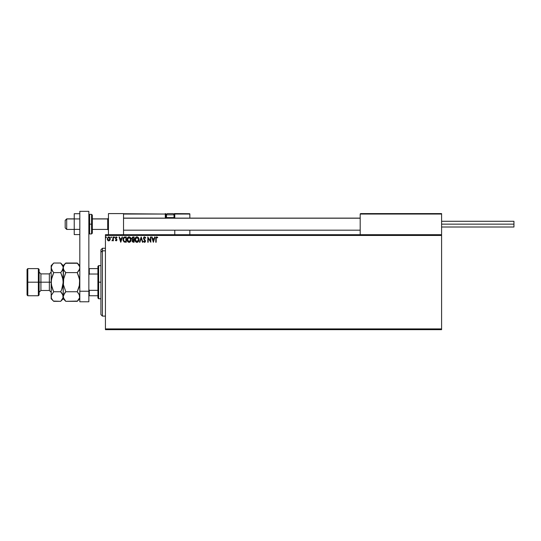 <?xml version="1.0" encoding="UTF-8"?>
<svg xmlns="http://www.w3.org/2000/svg" width="541" height="541" viewBox="0 0 541 541"><rect width="100%" height="100%" fill="white"/><g stroke="black" fill="none" stroke-linecap="round" stroke-linejoin="round"><path stroke-width="0.81" d="M105.434 329.665L441.591 329.665L105.434 329.665L105.434 235.45L441.591 235.45L441.591 328.914L105.434 328.914L105.434 329.665M441.591 234.699L105.434 234.699L105.434 328.914L441.591 328.914L441.591 329.665L441.591 235.45L105.434 235.45L105.434 234.699L441.591 234.699L441.591 235.45L441.591 213.594L441.591 234.699M109.843 240.245L110.242 238.879L109.877 237.567L109.093 236.938L108.099 237.073L107.26 238.879L107.99 240.617L109.471 240.644L108.748 240.88L109.843 240.245L110.242 238.879L108.748 236.89L107.26 238.879L107.659 240.245L108.667 240.88M112.947 236.958L113.353 236.958L112.947 236.958L112.819 239.839L111.933 240.752L112.947 240.245L113.353 240.813L113.353 236.958L113.353 240.813L113.353 236.958L112.947 236.958L112.88 239.582L111.933 240.752L112.947 240.245L113.353 240.813L112.947 240.813M116.234 236.89L117.072 237.411L115.862 236.992L115.389 238.162L116.504 240.069L115.382 240.332L116.254 240.88L116.897 240.224L115.794 237.878L116.173 237.377L116.836 237.77L117.072 237.411L116.234 236.89L115.382 238.006L116.531 239.893L116.139 240.407L115.618 240.001L115.382 240.332L116.159 240.88L115.382 240.332L115.618 240.001L116.139 240.407L116.531 239.893L115.382 238.006L116.43 239.541L116.024 239.142L116.531 239.893L116.139 240.407L116.531 239.893M124.93 236.965L123.355 237.952L123.138 240.549L124.132 242.003L126.269 242.233L126.269 236.958L125.045 236.958C123.639 237.154 122.963 238.006 123.023 239.528L124.214 242.043L126.269 242.233L126.269 236.958L126.269 242.233L124.132 242.003M132.924 236.965L134.114 236.958L132.417 237.147L131.828 238.669L132.646 239.805L132.16 240.772L132.45 241.888L134.114 242.233L134.114 236.958L134.114 242.233L134.114 236.958L133.059 236.958L131.815 238.459L132.646 239.805L132.153 240.928L133.37 242.233L134.114 242.233L133.37 242.233M139.903 242.233L139.463 242.233L141.154 236.958L139.463 242.233L139.903 242.233L141.187 238.236L142.466 242.233L142.912 242.233L141.221 236.958L142.912 242.233L141.221 236.958L139.463 242.233L139.903 242.233L141.187 238.236L142.466 242.233L142.912 242.233L142.466 242.233M150.418 236.958L150.418 240.887L147.781 236.958L147.781 242.233L148.187 242.233L148.187 238.304L150.824 242.233L150.824 236.958L150.418 236.958L150.824 236.958L150.418 236.958L150.418 240.887L147.781 236.958L147.781 242.233L148.187 242.233L148.187 238.304L150.824 242.233L150.824 236.958L150.736 242.233M155.761 238.676L155.761 242.233L156.166 242.233L156.268 237.715L156.802 237.371L157.519 237.837L157.722 237.431L156.728 236.823L155.869 237.506L155.761 242.233L156.166 242.233L156.166 238.723L156.728 237.364L157.519 237.837L157.722 237.431L156.728 236.823L155.761 238.676L155.761 242.233L156.166 242.233M154.645 236.958L155.084 236.958L153.394 242.233L155.084 236.958L154.645 236.958L154.104 238.649L152.616 238.649L152.075 236.958L151.636 236.958L153.326 242.233L155.084 236.958L154.645 236.958L154.104 238.649L152.616 238.649L152.075 236.958L151.636 236.958L153.326 242.233L151.636 236.958L152.075 236.958M144.562 236.823L143.73 237.31L143.466 238.5L145.069 241.279L144.603 241.827L143.838 241.151L143.521 241.475L144.751 242.341L145.428 240.725L143.865 238.101L144.596 237.364L145.421 238.243L145.752 237.979L144.562 236.823L143.453 238.25L145.076 241.164L144.542 241.827L143.838 241.151L143.521 241.475L144.535 242.368L145.482 241.137L143.859 238.256L144.596 237.364L145.421 238.243L145.752 237.979L144.562 236.823L144.095 236.951M138.99 239.575L138.361 237.58L136.711 236.843L135.412 237.79L134.952 240.076L135.71 241.8L137.218 242.354L138.516 241.394L138.99 239.575C139.003 238.074 138.327 237.154 136.954 236.823C135.575 237.168 134.905 238.094 134.925 239.602C134.898 241.124 135.588 242.043 136.981 242.368C138.347 242.01 139.017 241.076 138.99 239.575M131.138 239.575L130.361 237.398L128.866 236.843L127.561 237.79L127.108 240.076L127.865 241.8L129.373 242.354L130.665 241.394L131.138 239.575C131.159 238.074 130.482 237.154 129.103 236.823C127.73 237.168 127.054 238.094 127.081 239.602C127.054 241.124 127.737 242.043 129.137 242.368C130.503 242.01 131.172 241.076 131.138 239.575M122.043 236.958L122.482 236.958L120.792 242.233L122.482 236.958L122.043 236.958L121.495 238.649L120.014 238.649L119.473 236.958L119.034 236.958L120.724 242.233L122.482 236.958L122.043 236.958L121.495 238.649L120.014 238.649L119.473 236.958L119.034 236.958L120.724 242.233L119.034 236.958L119.473 236.958M114.259 236.897L114.638 237.33L114.219 236.904L113.975 237.485L114.55 237.621L113.962 237.33L114.3 237.77L114.3 236.89L113.962 237.33L114.3 236.89L114.638 237.33L114.3 237.77L114.3 236.89L114.638 237.33L114.3 237.77L114.3 236.89L114.638 237.33L114.3 237.77L113.962 237.411M110.851 237.33L111.439 237.039L110.864 237.181L111.108 237.763L111.527 237.33L111.189 237.77L111.527 237.33L111.189 237.77L110.851 237.33L111.189 237.77L110.851 237.33L111.189 236.89L110.851 237.33L111.189 236.89L111.527 237.33L111.189 237.77L110.851 237.33L111.189 236.89L111.527 237.33L111.189 237.77M105.772 237.33L106.367 237.039L105.793 237.181L106.036 237.763L106.449 237.33L106.11 237.77L106.449 237.33L106.11 237.77L105.772 237.33L106.11 237.77L106.11 236.89L105.772 237.33L106.11 236.89L106.11 237.77L105.772 237.33L106.11 236.89L106.11 237.77L105.772 237.33L106.11 236.89L106.11 237.77L105.772 237.33L106.11 236.89L106.151 237.77M157.722 237.431L157.519 237.837L156.728 237.364M157.519 237.837L157.066 237.485M156.187 238.114L156.166 238.723M153.36 240.961L152.792 239.19L153.928 239.19L153.36 240.961L152.792 239.19L153.928 239.19L153.36 240.961M148.187 242.233L147.781 242.233L147.869 236.958M145.421 237.33L145.657 237.763M145.752 237.979L145.286 237.952M145.421 238.243L144.433 237.384M144.751 237.391L143.859 238.256L144.055 238.892M144.596 237.364L143.859 238.256L145.475 241.029M143.865 238.101L143.933 238.655M143.859 238.182L143.987 238.777M144.474 239.42L145.482 241.137M145.468 241.36L145.252 241.962M144.447 242.368L143.521 241.475L143.899 241.266M144.298 241.759L143.838 241.151L144.542 241.827L145.076 241.164L144.711 240.346M145.069 241.279L144.542 241.827L145.076 241.164L144.346 239.974M145.076 241.164L144.927 240.637M144.156 239.778L143.845 239.399M143.608 237.519L143.892 237.114M145.042 241.394L144.772 241.773M138.922 240.285L138.814 240.711M138.753 240.907L138.516 241.394M136.508 242.307L135.852 241.935M135.71 241.8L135.412 241.421L135.71 241.8M135.027 240.495L134.952 240.082M135.696 237.411L136.224 236.999M136.488 236.89L136.832 236.83M138.767 238.297L138.949 239.021M136.866 237.371L138.577 239.386L136.968 241.827L135.331 239.602L136.968 237.364L137.536 237.499L136.968 237.364M137.759 237.641L138.219 238.168M138.192 238.135L138.523 238.946M138.374 240.698L138.05 241.252M135.723 241.056L137.157 241.813L136.007 241.408L135.426 240.36M135.426 238.838L135.635 238.277M137.515 241.692L137.157 241.813M138.28 240.901L137.678 241.597M138.557 239.961L138.489 240.332M132.45 241.888L132.173 241.178M132.153 240.928L132.552 239.758M132.646 239.805L131.842 238.135M133.214 241.692L132.599 241.218M133.708 241.692L133.289 241.692L133.708 241.692L133.708 240.001L133.708 241.692M132.559 240.921L133.505 240.001M133.708 239.46L133.708 237.499L133.708 239.46M132.308 238.899L132.288 238.06L132.863 239.399L132.247 238.696M132.714 239.345L132.308 238.906M132.22 238.459L132.937 237.519M133.248 237.499L132.849 237.54M130.902 240.907L130.665 241.394M127.859 241.8L127.568 241.421L127.865 241.8M127.182 240.508L127.088 239.839M127.852 237.411L128.379 236.999M128.636 236.89L128.988 236.83M130.915 238.297L131.023 238.635M127.575 238.838L127.487 239.602L129.116 237.364L130.733 239.575L129.116 241.827L128.569 241.699L127.872 241.056L129.116 241.827L127.487 239.602L127.784 238.277M130.733 239.575L130.712 239.203L130.733 239.575M129.908 237.641L130.374 238.168M129.671 241.692L129.306 241.813M130.53 240.698L129.833 241.597M130.712 239.961L130.645 240.332M123.199 240.765L123.078 240.258M123.355 237.959L123.598 237.56M124.356 237.046L124.809 236.965M124.295 241.482L123.429 239.535L124.342 237.634L125.864 237.499L125.864 241.692L124.112 241.36M124.132 237.756L125.431 237.499L124.139 237.749M124.43 241.55L125.864 241.692L125.864 237.499L125.431 237.499M120.758 240.961L120.19 239.19L121.326 239.19L120.758 240.961L120.19 239.19L121.326 239.19L120.758 240.961M116.788 237.695L116.281 237.364L116.836 237.77L117.072 237.411L116.836 237.77L116.281 237.364L115.788 237.986L116.937 239.873L116.159 240.88L115.382 240.332M115.618 240.001L116.139 240.407M116.836 237.77L116.281 237.364L115.788 237.986L116.281 237.364L116.836 237.77L116.281 237.364M115.794 237.878L115.842 238.27M116.315 238.75L115.882 238.351M116.809 239.278L116.93 239.961M114.638 237.33L114.3 237.77M112.001 240.799L112.433 240.38M112.122 240.339L112.907 239.42M112.853 239.71L112.947 238.256M111.527 237.33L111.189 236.89L111.527 237.33M108.585 240.873L108.153 240.731M108.836 240.88L107.754 240.38M107.355 239.589L107.287 239.244M108.748 236.89L108.153 237.046M109.532 237.168L110.242 238.879M110.215 239.244L110.053 239.852M107.727 238.365L108.748 237.364L109.83 238.872L108.619 240.4L107.666 238.872L108.335 237.472M108.498 240.366L107.909 239.839M130.523 238.466L130.645 238.824M127.872 241.056L127.575 240.36M125.302 241.692L124.572 241.597M109.235 237.513L109.776 238.365M108.45 213.594L123.524 213.594L108.45 213.594L108.45 234.699L108.45 213.594M123.524 234.699L123.524 213.594L123.524 234.699M426.518 213.594L441.591 213.594L426.518 213.594M66.699 218.949L65.191 220.43L65.191 227.917L65.191 220.376L66.699 218.949L66.699 229.425L66.699 218.949L74.232 218.949L66.699 218.949M108.45 218.206L107.7 218.949L107.7 229.425L107.7 218.949L92.322 218.949L107.7 218.949L108.45 218.206M360.191 218.206L123.524 218.206L360.191 218.206M360.191 214.047L360.191 234.699L360.191 214.047L441.591 214.047L441.138 213.594L360.644 213.594L441.138 213.594L441.591 214.047L360.225 213.871M174.777 218.307L174.777 214.047L189.85 214.047L189.85 218.118L189.817 213.871L174.743 213.871M189.85 230.175L189.85 234.699L189.85 230.175M123.659 213.729L165.282 214.047L165.546 218.307M174.777 230.175L174.777 234.699L174.777 230.175M172.518 213.594L172.816 213.594A1.204 1.204 0 0 1 174.026 214.797L166.486 214.797L166.486 217.604L167 218.118L166.486 217.604L166.486 214.797A1.204 1.204 0 0 1 167.696 213.594L168.352 213.594M174.777 214.047L173.762 214.047L174.324 214.047L174.324 213.594L189.722 213.729L174.324 213.594A0.453 0.453 0 0 1 174.777 214.047L174.324 214.047L174.324 217.665L173.965 217.665L174.777 217.665L174.777 214.047L174.324 213.594L174.324 218.118L174.324 217.665L174.777 218.118M123.524 214.047L165.282 214.047L165.282 217.665L165.735 217.665A0.453 0.453 0 0 0 166.188 218.118A0.453 0.453 0 0 1 165.735 217.665L165.735 214.047L166.75 214.047L165.735 214.047A0.453 0.453 0 0 0 165.282 213.594A0.453 0.453 0 0 1 165.735 214.047L165.282 214.047L165.282 213.594L165.735 214.047L165.735 217.665L166.547 217.665L165.282 217.665A0.906 0.906 0 0 0 165.404 218.118M174.026 217.604L173.512 218.118L174.026 217.604L174.026 214.797L174.026 217.604L166.486 217.604L174.026 217.604M167.696 213.594L172.816 213.594L167.696 213.594A1.204 1.204 0 0 0 166.486 214.797L174.026 214.797A1.204 1.204 0 0 0 172.816 213.594M441.591 224.15L513.95 224.15L513.95 221.283L513.95 224.15L441.591 224.15M513.95 227.01L513.95 224.15L513.95 227.01L441.591 227.01M79.811 229.37L74.232 229.37L74.232 218.922L79.811 218.922L74.232 218.922L74.232 213.702L79.811 213.702L74.232 213.702L74.232 229.37L79.811 229.37M74.232 234.591L79.811 234.591L74.232 234.591L74.232 229.37L74.232 234.591M79.811 301.777L79.811 211.335L88.852 211.335L88.852 291.227L88.852 211.335L79.811 211.335L79.811 291.227L88.852 291.227L79.811 291.227L79.811 301.777L88.852 301.777L88.852 291.227L88.852 301.777L79.811 301.777M92.322 233.015L92.322 224.15L91.571 224.15L91.571 233.942L91.571 224.15L88.852 224.15L89.61 224.15L89.61 214.351L89.61 224.15L92.322 224.15L92.322 215.102L91.571 214.351L91.571 224.15L91.571 214.351L89.61 214.351L88.852 215.102M89.61 224.15L89.61 233.942L89.61 224.15M88.852 233.191L89.61 233.942L91.571 233.942L92.322 233.191L92.322 215.277M102.425 250.835L102.425 248.265L102.425 250.835L105.434 250.835L102.425 250.835L102.425 316.1L102.425 250.835L100.917 252.228L102.425 250.835M100.917 249.773L100.917 252.228L100.917 249.773L102.425 248.265L105.434 248.265M100.917 314.591L100.917 252.228L100.917 314.591L102.425 316.1L105.434 316.1M97.901 268.613L97.901 282.186L98.651 282.186L98.651 265.604L98.651 282.186L100.917 282.186L98.651 282.186L98.651 298.767L98.651 282.186L97.901 282.186L97.901 266.355L97.901 268.613L88.852 268.613L89.306 268.613L89.306 274.03L97.901 274.03L89.306 274.03L89.306 268.613L97.901 268.613M97.901 290.334L97.901 282.186L97.901 298.01L97.901 290.334L89.306 290.334L88.852 289.421L89.306 290.334L89.306 295.751L97.901 295.751L89.306 295.751L89.306 290.334L97.901 290.334M88.852 274.95L89.306 274.03L88.852 274.95M88.852 295.751L89.306 295.751L88.852 295.751M27.05 294.994L27.801 295.751L27.801 282.186L27.801 295.751L38.357 295.751L39.108 294.994L39.108 282.186L38.357 282.186L38.357 295.751L38.357 282.186L27.801 282.186L27.801 268.613L27.801 282.186L27.05 282.186L27.05 294.994L27.05 269.371L27.05 282.186L38.357 282.186L38.357 268.613L38.357 282.186L39.108 282.186L39.108 269.371L39.108 282.186L40.92 282.186L40.92 290.476L39.108 292.282M51.172 296.475L51.172 298.767L51.354 295.305L53.735 291.755L51.882 287.109L51.172 282.186L49.359 282.186L49.359 273.895L40.92 273.895L40.92 282.186L49.359 282.186L49.359 290.476L49.359 282.186L51.172 282.186L51.172 265.604L51.172 296.542L51.354 279.683L53.735 272.61L51.889 270.297L51.172 267.822L51.882 265.367L53.505 263.264M79.811 267.822L79.094 270.284L77.248 272.61L65.792 272.61L63.953 270.297L63.229 267.822L63.939 265.367L65.792 263.034L77.248 263.034L79.622 266.564L79.811 267.822L79.628 266.585L79.811 267.822L79.094 270.284L79.622 269.08L77.248 272.61L78.276 271.467L77.248 272.61L79.094 277.249L79.811 282.186L79.622 279.697L79.628 284.661L77.248 291.755L79.622 295.285L79.628 297.78L77.248 301.33L65.792 301.33L77.485 301.08M77.471 263.264L65.562 263.271M63.419 266.564L64.764 264.177M65.569 301.1L63.953 299.017L63.229 296.542L63.939 294.088L65.792 291.755L77.248 291.755L65.792 291.755L64.764 292.897L65.792 291.755L63.412 284.681L63.412 269.073M65.63 272.941L63.412 279.69L65.792 272.61L77.248 272.61L79.622 279.683L79.317 286.243M79.229 294.338L79.628 297.78L78.276 300.187M62.763 265.847L63.229 267.822L63.229 296.542L64.758 292.897L63.412 295.291M63.229 296.475L63.412 297.78M63.412 266.585L62.513 270.284L60.666 272.61L62.513 277.262L63.229 282.186L63.946 277.256M63.419 295.285L65.792 291.755L63.412 284.681L63.716 278.121M53.485 301.073L60.666 301.33L63.229 298.767L65.792 301.33L63.419 297.8M63.696 298.517L63.966 299.038M64.697 271.386L63.689 269.783M65.792 272.61L64.764 271.467M79.094 287.115L77.248 291.755L79.351 294.581M79.811 265.604L77.248 263.034L79.622 266.564M79.344 265.847L79.074 265.327M60.89 263.264L62.492 265.327M63.229 296.61L63.04 279.683L61.018 273.34M63.04 269.08L62.506 270.297L63.04 269.08M61.694 274.889L62.513 277.262L60.666 272.61L53.735 272.61L60.666 272.61L62.506 270.297L61.694 271.467L63.229 267.822M62.77 294.581L63.047 297.78L60.903 301.08M61.762 292.979L63.047 295.305L60.666 291.755L61.694 289.476L60.666 291.755L61.694 289.476L60.666 291.755L53.735 291.755L51.354 295.291L53.735 291.755L51.354 295.305L51.361 297.8L51.172 296.542M62.513 287.109L61.694 289.476L63.229 282.186L62.513 287.109M53.735 263.034L52.7 264.177L53.735 263.034L60.666 263.034L53.735 263.034L51.172 265.604M52.639 271.386L53.735 272.61L51.889 277.256L51.172 282.186L51.354 279.683L51.354 284.681L53.383 291.024M51.625 269.783L51.172 267.822L52.7 271.467M51.354 284.681L52.7 289.476L51.354 284.681M51.632 298.517L51.922 299.072M51.889 299.017L52.7 300.187L51.889 299.017M60.666 301.33L53.735 301.33L51.172 298.767M61.694 300.187L63.047 297.78L63.047 295.305M51.354 269.06L51.354 266.571L52.7 264.177M65.792 263.034L63.229 265.604L60.666 263.034L63.04 266.564M61.694 292.897L60.666 291.755L53.735 291.755L52.7 289.476M51.172 272.082L49.359 273.895L49.359 282.186L40.92 282.186L40.92 290.476L49.359 290.476L51.172 292.282M39.108 272.082L40.92 273.895L40.92 282.186L39.108 282.186L39.108 294.994M74.232 229.425L66.699 229.425L65.191 227.917M108.45 230.175L107.7 229.425L92.322 229.425M123.524 230.175L360.191 230.175M123.524 218.118L360.191 218.118M108.45 218.118L107.7 218.868L92.322 218.868M74.232 218.868L66.699 218.868L65.191 220.376M441.591 221.283L513.95 221.283M97.901 266.355L98.651 265.604L100.917 265.604M100.917 298.767L98.651 298.767L97.901 298.01M27.05 269.371L27.801 268.613L38.357 268.613L39.108 269.371M77.248 301.33L79.811 298.767"/></g></svg>
